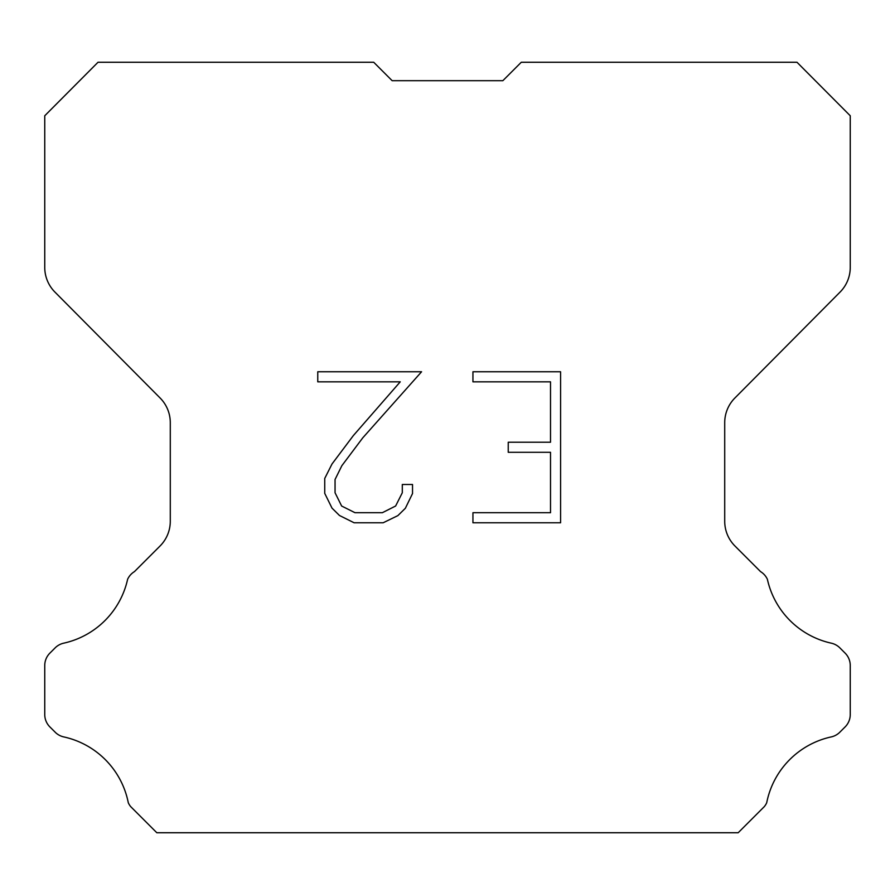 <?xml version="1.0" encoding="UTF-8"?>
<svg xmlns="http://www.w3.org/2000/svg" width="895" height="895" viewBox="0 0 895 895"><rect width="100%" height="100%" fill="white"/><g stroke="black" fill="none" stroke-linecap="round" stroke-linejoin="round"><path stroke-width="1.34" d="M392.144 80.684L502.856 80.684L392.144 80.684L502.856 80.684L392.144 80.684L502.856 80.684L392.144 80.684L502.856 80.684L392.144 80.684L502.856 80.684L392.144 80.684L502.856 80.684L392.144 80.684L502.856 80.684L392.144 80.684L502.856 80.684L392.144 80.684L502.856 80.684L392.144 80.684L502.856 80.684L392.144 80.684L502.856 80.684L392.144 80.684L502.856 80.684L392.144 80.684L502.856 80.684L392.144 80.684L502.856 80.684L392.144 80.684L502.856 80.684L392.144 80.684L502.856 80.684L392.144 80.684L502.856 80.684L392.144 80.684L502.856 80.684L392.144 80.684L502.856 80.684L392.144 80.684L502.856 80.684L392.144 80.684L502.856 80.684L392.144 80.684L502.856 80.684L392.144 80.684L502.856 80.684L392.144 80.684L502.856 80.684L392.144 80.684L502.856 80.684L392.144 80.684L502.856 80.684L392.144 80.684L502.856 80.684L392.144 80.684L502.856 80.684L392.144 80.684L502.856 80.684L392.144 80.684L502.856 80.684L392.144 80.684L502.856 80.684L392.144 80.684L502.856 80.684L521.282 62.258L796.986 62.258L850.25 115.768L850.25 267.392A35.017 35.017 0 0 1 840.081 292.072L734.884 398.006A35.017 35.017 0 0 0 724.715 422.675L724.715 521.27A35.017 35.017 0 0 0 734.974 546.028L760.549 571.614A17.508 17.508 0 0 1 767.384 579.289A84.052 84.052 0 0 0 831.276 643.169A17.508 17.508 0 0 1 839.868 647.879L845.126 653.137A17.508 17.508 0 0 1 850.25 665.511L850.25 714.523A17.508 17.508 0 0 1 845.126 726.908L839.376 732.647A17.508 17.508 0 0 1 830.851 736.999A84.052 84.052 0 0 0 766.713 802.725A16.871 16.871 0 0 1 764.296 806.63L738.185 832.742L156.815 832.742L130.704 806.63A16.871 16.871 0 0 1 128.287 802.725A84.052 84.052 0 0 0 64.149 736.999A17.508 17.508 0 0 1 55.624 732.647L49.874 726.908A17.508 17.508 0 0 1 44.75 714.523L44.75 665.511A17.508 17.508 0 0 1 49.874 653.137L55.132 647.879A17.508 17.508 0 0 1 63.724 643.169A84.052 84.052 0 0 0 127.616 579.289A17.508 17.508 0 0 1 134.451 571.614L160.026 546.028A35.017 35.017 0 0 0 170.285 521.27L170.285 422.675A35.017 35.017 0 0 0 160.115 398.006L54.919 292.072A35.017 35.017 0 0 1 44.75 267.392L44.75 115.768L98.014 62.258L373.718 62.258L392.144 80.684M550.514 512.712L550.514 452.299L508.237 452.299L508.237 442.231L550.514 442.231L550.514 381.829L472.94 381.829L472.94 371.761L560.583 371.761L560.583 522.781L472.94 522.781L472.94 512.712L550.514 512.712M412.528 484.486L412.528 493.537L405.357 508.282L397.883 515.609L383.138 522.781L354.129 522.781L339.485 515.498L332.011 508.125L324.74 493.38L324.74 478.433L332.011 463.99L353.346 435.585L400.244 381.829L317.759 381.829L317.759 371.761L421.579 371.761L362.788 437.812L341.845 465.713L335.054 479.496L335.054 492.753L341.644 506.033L355.013 512.712L382.344 512.712L395.624 506.011L402.303 492.753L402.303 484.486L412.528 484.486"/></g></svg>
